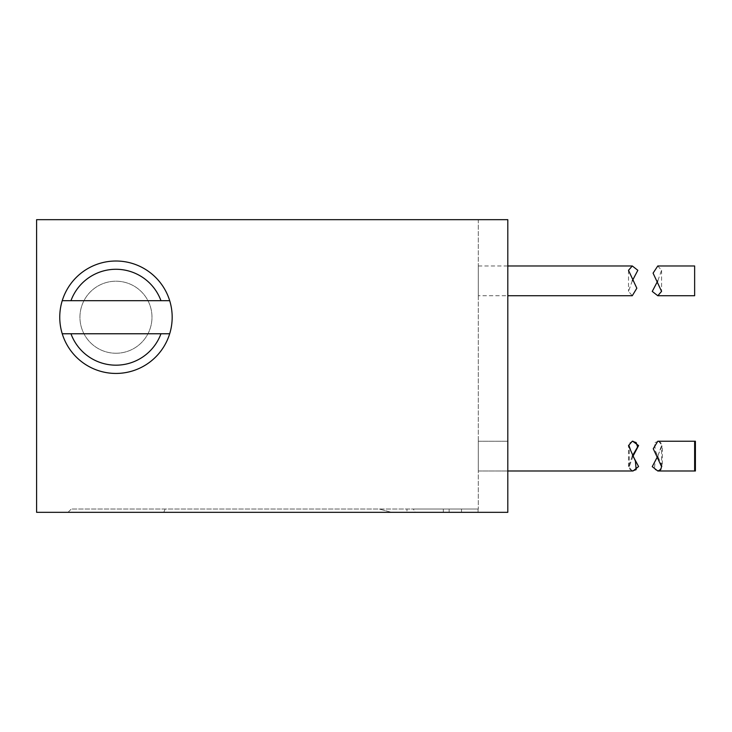 <?xml version="1.0" encoding="UTF-8"?>
<svg xmlns="http://www.w3.org/2000/svg" width="732" height="732" viewBox="0 0 732 732"><rect width="100%" height="100%" fill="white"/><g stroke="black" fill="none" stroke-linecap="round" stroke-linejoin="round"><path stroke-width="0.55" stroke-dasharray="3.66 2.75" d="M413.315 509.014L443.327 509.014L443.327 512.327L415.218 512.327L413.315 509.014L478.307 509.014L71.324 509.014L379.185 509.014L391.529 512.327L379.185 509.014L406.955 509.014L406.955 512.327L406.955 509.014L449.119 509.014L449.119 512.327L415.218 512.327L478.051 512.327L478.051 509.014L449.119 509.014L449.119 512.327L461.517 512.327L443.327 512.327L443.327 509.014L413.315 509.014L478.051 509.014L478.051 512.327L478.051 509.014L478.051 512.327L461.517 512.327L507.807 512.327L507.807 219.673L507.807 512.327L507.807 219.673L478.307 219.673L478.307 509.014L478.307 219.673L507.807 219.673L36.6 219.673L36.6 512.327L507.807 512.327L461.517 512.327L461.517 509.014L443.327 509.014L478.051 509.014L461.517 509.014L461.517 512.327L478.051 512.327L461.517 512.327L461.517 509.014L461.517 512.327L415.218 512.327L413.315 509.014M443.327 509.014L443.327 512.327L443.327 509.014M461.517 509.014L461.517 512.327L461.517 509.014M478.307 469.413L478.307 441.231L478.307 469.413M478.307 469.651L478.307 441.231L478.307 469.651M478.307 295.728L478.307 265.972L478.307 295.728L507.807 295.728M406.955 512.327L68.012 512.327L71.324 509.014L68.012 512.327L406.955 512.327M165.157 509.014L163.794 512.327M115.958 353.245A36.024 36.024 0 0 1 79.944 317.221A36.024 36.024 0 0 1 115.958 281.207A36.024 36.024 0 0 1 151.982 317.221A36.024 36.024 0 0 1 115.958 353.245A36.024 36.024 0 0 1 79.944 317.221A36.024 36.024 0 0 1 115.958 281.207A36.024 36.024 0 0 1 151.982 317.221A36.024 36.024 0 0 1 115.958 353.245M115.958 373.439A56.218 56.218 0 0 0 172.176 317.221A56.218 56.218 0 0 0 115.958 261.013A56.218 56.218 0 0 0 59.749 317.221A56.218 56.218 0 0 0 115.958 373.439M62.238 300.687L169.687 300.687M62.229 333.765L169.687 333.765M632.677 455.46L629.264 445.587L629.95 442.805L632.677 441.24M633.043 456.109L629.264 466.632L629.95 469.413L633.043 470.987M632.283 456.109L628.504 466.632L632.283 470.987M478.307 265.972L507.807 265.972M632.292 280.85L628.504 291.373L632.283 295.728M695.4 441.231L695.4 470.987M658.498 470.987L654.399 469.413L655.094 461.636L662.332 445.587L658.553 441.231M658.498 441.231L654.399 442.805L655.616 451.415L662.332 466.632L662.332 445.587M658.626 470.987L662.332 466.632M694.641 441.231L694.641 470.987M657.793 456.109L661.572 445.587L660.731 442.567L657.793 441.231M694.641 265.972L694.641 295.728M657.793 265.972L661.572 270.328L657.793 280.85M478.307 441.231L507.807 441.231L478.307 441.231M478.307 470.987L507.807 470.987L478.307 470.987M629.264 466.632L629.264 445.587M628.504 466.632L628.504 445.587M628.504 270.328L628.504 291.373M661.572 466.632L661.572 445.587M661.572 270.328L661.572 291.373"/><path stroke-width="1.1" d="M507.807 512.327L36.6 512.327L36.6 219.673L507.807 219.673L507.807 512.327M169.687 300.687A56.218 56.218 0 0 1 169.687 333.755A56.218 56.218 134.7 0 1 115.958 373.439A56.218 56.218 -134.7 0 1 62.238 333.765A56.218 56.218 0 0 1 62.238 300.687A56.218 56.218 -45.3 0 1 115.958 261.013A56.218 56.218 45.3 0 1 169.687 300.687L62.238 300.687M62.238 333.765L169.687 333.765M160.967 333.755A47.946 47.946 134.7 0 1 115.958 365.177A47.946 47.946 -134.7 0 1 70.958 333.755M70.958 300.696A47.946 47.946 -45.3 0 1 115.958 269.275A47.946 47.946 45.3 0 1 160.967 300.696M632.677 441.24L638.588 445.578L633.043 456.109M632.283 456.109L637.599 446.987L636.145 442.567L632.292 441.231L628.504 445.587L635.413 461.096L636.145 469.651L632.283 470.987L507.807 470.987L633.043 470.987L638.588 466.513L632.677 455.46M507.807 265.972L632.283 265.972L637.837 270.3L632.292 280.85M632.283 265.972L628.504 270.328L636.831 288.225L632.283 295.728L507.807 295.728M658.498 470.987L695.4 470.987L695.4 441.231L658.498 441.231M657.793 470.987L694.641 470.987L694.641 441.231L657.793 441.231L653.255 448.743L661.572 466.632L660.731 469.651L657.793 470.987L652.249 466.632L657.793 456.109M694.641 295.728L694.641 265.972L657.793 265.972L653.072 273.137L661.572 291.373L657.793 295.728L694.641 295.728M657.793 280.85L652.249 291.428L657.793 295.728M632.292 441.231L633.043 441.231"/></g></svg>
